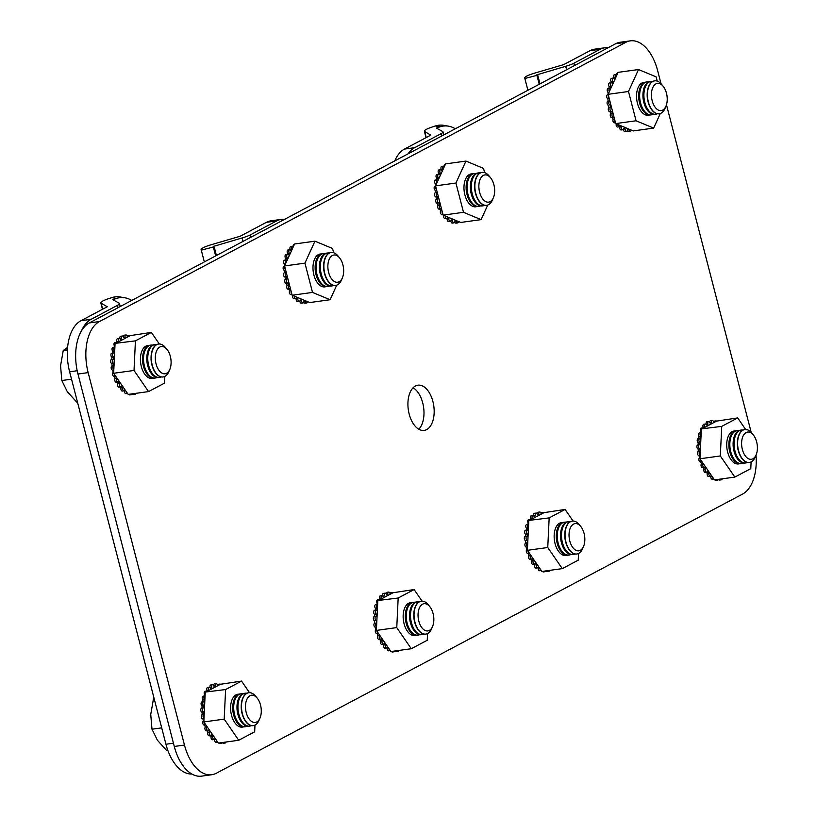 <?xml version="1.0" encoding="UTF-8"?>
<svg xmlns="http://www.w3.org/2000/svg" width="817" height="817" viewBox="0 0 817 817"><rect width="100%" height="100%" fill="white"/><g stroke="black" fill="none" stroke-linecap="round" stroke-linejoin="round"><path stroke-width="1.23" d="M426.678 429.589A22.825 12.878 82.1 0 0 433.418 403.751A22.825 12.878 82.1 0 0 417.926 385.185A22.825 12.878 82.1 0 0 415.414 386.002A22.825 12.878 82.1 0 0 408.674 411.85A22.825 12.878 82.1 0 0 424.166 430.416A22.825 12.878 82.1 0 0 426.678 429.589M418.815 429.231A22.825 12.878 82.1 0 0 423.615 407.438A22.825 12.878 82.1 0 0 413.085 387.769M661.014 83.681L657.614 70.528A41.504 23.417 82.1 0 0 630.367 40.85A41.504 23.417 82.1 0 0 625.802 42.341L99.47 321.541A41.504 23.417 82.1 0 0 88.154 372.613L77.962 374.023L174.287 746.472L184.468 745.063A41.504 23.417 82.1 0 0 211.726 774.741A41.504 23.417 82.1 0 0 216.291 773.25L742.612 494.05A41.504 23.417 82.1 0 0 756.001 455.161M88.154 372.613L184.468 745.063M751.191 432.367L666.468 104.76M625.802 42.341L615.609 43.75L89.288 322.95L99.47 321.541M211.726 774.741L201.533 776.15A41.504 23.417 -97.9 0 1 174.287 746.472M77.962 374.023A41.504 23.417 -97.9 0 1 89.288 322.95M615.609 43.75A41.504 23.417 -97.9 0 1 620.185 42.259L630.367 40.85M131.711 300.452A20.752 19.22 100 0 0 125.083 297.837A20.752 19.22 100 0 0 116.351 298.46L111.715 297.643A20.752 19.22 -80 0 1 120.446 297.02L125.083 297.837M77.196 370.734L69.619 371.786A41.504 23.417 -97.9 0 1 80.944 320.724L91.126 319.314L117.434 305.354A13.491 2.247 -14.5 0 0 119.466 303.505A13.491 2.247 -14.5 0 0 119.159 303.168L112.858 299.727L116.351 298.46M80.944 320.724L107.252 306.763L101.104 303.168A13.491 2.247 165.5 0 1 100.808 302.841A13.491 2.247 165.5 0 1 108.845 298.583L111.715 297.643M191.852 774.036A41.504 23.417 -97.9 0 1 165.943 744.246L173.439 743.204M69.619 371.786L165.943 744.246M91.126 319.314A41.504 23.417 82.1 0 0 81.434 330.977M284.551 219.375A41.504 23.417 82.1 0 0 281.201 219.416A41.504 23.417 82.1 0 0 276.636 220.907L250.329 234.857A13.491 2.247 165.5 0 1 242.138 237.941L213.206 246.499L215.668 255.905M276.636 220.907L266.444 222.316L240.137 236.266L211.368 244.681A13.491 2.247 -14.5 0 0 201.145 249.614L204.332 261.92L201.288 250.135L213.339 247.01M204.332 261.92L201.288 250.135M266.444 222.316A41.504 23.417 -97.9 0 1 271.019 220.815L281.201 219.416M455.273 128.81A20.752 19.22 100 0 0 448.635 126.196A20.752 19.22 100 0 0 439.914 126.829L435.277 126.012A20.752 19.22 -80 0 1 444.009 125.379L448.635 126.196M394.734 160.929A41.504 23.417 -97.9 0 1 404.497 149.082L414.689 147.673L440.996 133.712A13.491 2.247 -14.5 0 0 443.018 131.864A13.491 2.247 -14.5 0 0 442.722 131.537L436.421 128.085L439.914 126.829M404.497 149.082L430.814 135.122L424.666 131.537A13.491 2.247 165.5 0 1 424.37 131.2A13.491 2.247 165.5 0 1 432.407 126.941L435.277 126.012M414.689 147.673A41.504 23.417 82.1 0 0 407.989 153.892M608.103 47.733A41.504 23.417 82.1 0 0 604.764 47.774A41.504 23.417 82.1 0 0 600.199 49.265L573.881 63.226A13.491 2.247 165.5 0 1 565.701 66.3L536.769 74.858L539.23 84.274M527.925 90.268L524.851 78.493L536.902 75.368M600.199 49.265L590.007 50.674L563.699 64.625L534.921 73.04A13.491 2.247 -14.5 0 0 524.708 77.972L524.851 78.493M524.708 77.972L527.894 90.289L524.708 77.972M590.007 50.674A41.504 23.417 -97.9 0 1 594.582 49.183L604.764 47.774M210.04 687.414A2.073 1.174 -97.9 0 1 210.643 685.003A2.073 1.174 -97.9 0 1 210.868 684.932A2.073 1.174 -97.9 0 1 211.113 684.942M249.512 692.683L241.546 681.092L225.604 689.548L205.945 691.989A2.073 1.174 -97.9 0 1 206.538 691.08A2.073 1.174 -97.9 0 1 206.762 691.008A2.073 1.174 -97.9 0 1 207.406 691.213L208.59 690.59A28.013 15.809 -97.9 0 1 208.774 690.334A2.073 1.174 -97.9 0 1 209.162 687.271A2.073 1.174 -97.9 0 1 209.397 687.199A2.073 1.174 -97.9 0 1 210.643 688.302A28.013 15.809 -97.9 0 1 211.797 687.393A2.073 1.174 -97.9 0 1 212.338 684.769A2.073 1.174 -97.9 0 1 212.563 684.697A2.073 1.174 -97.9 0 1 213.952 686.249A28.013 15.809 -97.9 0 1 215.239 685.871A2.073 1.174 -97.9 0 1 215.882 683.706A2.073 1.174 -97.9 0 1 216.107 683.635A2.073 1.174 -97.9 0 1 217.567 685.667A28.013 15.809 -97.9 0 1 217.833 685.688L220.478 684.278A2.073 1.174 -97.9 0 0 219.834 684.074A2.073 1.174 -97.9 0 0 219.61 684.146A2.073 1.174 -97.9 0 0 219.017 685.054M204.148 696.013A28.013 15.809 -97.9 0 1 204.659 694.756A2.073 1.174 -97.9 0 1 204.842 691.315A2.073 1.174 -97.9 0 1 205.067 691.243L206.762 691.008A28.013 15.809 -97.9 0 1 207.079 690.569A2.073 1.174 -97.9 0 1 207.467 687.505A2.073 1.174 -97.9 0 1 207.702 687.434A2.073 1.174 -97.9 0 1 207.937 687.444M202.575 701.813A28.013 15.809 -97.9 0 1 202.953 699.965A2.073 1.174 -97.9 0 1 202.218 697.922A2.073 1.174 -97.9 0 1 202.902 696.227A2.073 1.174 -97.9 0 1 203.127 696.145A2.073 1.174 -97.9 0 1 203.372 696.155M225.604 689.548L224.195 719.134L203.821 721.952L203.995 718.388A2.073 1.174 -97.9 0 1 203.045 716.376A2.073 1.174 -97.9 0 1 203.719 714.477A2.073 1.174 -97.9 0 1 203.944 714.405A28.013 15.809 -97.9 0 1 203.75 712.046A2.073 1.174 -97.9 0 1 202.504 710.187A2.073 1.174 -97.9 0 1 203.147 708.012A2.073 1.174 -97.9 0 1 203.372 707.941A2.073 1.174 -97.9 0 1 203.658 707.961A28.013 15.809 -97.9 0 1 203.77 705.674A2.073 1.174 -97.9 0 1 202.779 703.682A2.073 1.174 -97.9 0 1 203.443 701.742A2.073 1.174 -97.9 0 1 203.678 701.66A2.073 1.174 -97.9 0 1 204.24 701.813A28.013 15.809 -97.9 0 1 204.659 699.73A2.073 1.174 -97.9 0 1 203.913 697.687A2.073 1.174 -97.9 0 1 204.597 695.992A2.073 1.174 -97.9 0 1 204.822 695.91A2.073 1.174 -97.9 0 1 205.067 695.921L205.241 692.367M201.962 708.135A28.013 15.809 -97.9 0 1 202.075 705.908A2.073 1.174 -97.9 0 1 201.074 703.917A2.073 1.174 -97.9 0 1 201.748 701.977A2.073 1.174 -97.9 0 1 201.973 701.895A2.073 1.174 -97.9 0 1 202.218 701.905M204.546 724.914A2.073 1.174 -97.9 0 1 204.219 725.047A2.073 1.174 -97.9 0 1 202.81 723.382A2.073 1.174 -97.9 0 1 203.402 721.023A28.013 15.809 -97.9 0 1 202.892 718.735A2.073 1.174 -97.9 0 1 202.81 718.746A2.073 1.174 -97.9 0 1 201.401 717.06A2.073 1.174 -97.9 0 1 202.013 714.712A2.073 1.174 -97.9 0 1 202.248 714.63A28.013 15.809 -97.9 0 1 202.054 712.281A2.073 1.174 -97.9 0 1 200.808 710.422A2.073 1.174 -97.9 0 1 201.452 708.247A2.073 1.174 -97.9 0 1 201.676 708.176A2.073 1.174 -97.9 0 1 201.911 708.186M202.248 714.63A2.073 1.174 -97.9 0 1 202.259 714.63L203.933 714.405A2.073 1.174 -97.9 0 1 203.954 714.395L202.248 714.63M217.424 684.963A2.073 1.174 -97.9 0 1 217.914 684.38A2.073 1.174 -97.9 0 1 218.139 684.309A2.073 1.174 -97.9 0 1 218.374 684.319M213.523 685.249A2.073 1.174 -97.9 0 1 214.187 683.941A2.073 1.174 -97.9 0 1 214.411 683.87A2.073 1.174 -97.9 0 1 214.657 683.88M238.952 694.195A16.606 9.365 82.1 0 0 237.87 694.236A16.606 9.365 82.1 0 0 236.042 694.828A16.606 9.365 82.1 0 0 231.14 713.629A16.606 9.365 82.1 0 0 242.404 727.13A16.606 9.365 82.1 0 0 243.466 726.864M241.546 681.092L220.478 684.278M215.872 739.467L214.677 739.63A2.073 1.174 -97.9 0 0 216.127 742.377L217.72 742.153L218.353 743.082L238.727 740.263L254.669 731.807L254.986 725.098M204.219 725.047L205.802 724.832L217.71 742.142A2.073 1.174 -97.9 0 1 216.382 740.212M203.821 721.952L205.802 724.822A2.073 1.174 -97.9 0 1 204.464 722.882M224.195 719.134L238.727 740.263M203.995 718.388L205.067 695.921M208.59 690.59L217.833 685.688M205.945 691.989L207.406 691.213M215.3 738.639A28.013 15.809 -97.9 0 1 215.055 738.445A2.073 1.174 -97.9 0 1 214.207 739.518A2.073 1.174 -97.9 0 1 213.012 738.527A2.073 1.174 -97.9 0 1 212.828 736.352A28.013 15.809 -97.9 0 1 211.623 734.932A2.073 1.174 -97.9 0 1 210.898 735.617A2.073 1.174 -97.9 0 1 209.622 734.401A2.073 1.174 -97.9 0 1 209.663 732.073A28.013 15.809 -97.9 0 1 208.631 730.255A2.073 1.174 -97.9 0 1 208.09 730.623A2.073 1.174 -97.9 0 1 206.732 729.183A2.073 1.174 -97.9 0 1 207.038 726.793A28.013 15.809 -97.9 0 1 206.875 726.384M222.336 742.53A2.073 1.174 -97.9 0 1 221.57 743.327A2.073 1.174 -97.9 0 1 220.621 742.765M226.054 742.02A2.073 1.174 -97.9 0 1 225.226 743.01A2.073 1.174 -97.9 0 1 224.164 742.275M213.891 686.055L215.239 685.871M225.226 743.01L223.531 743.245A2.073 1.174 -97.9 0 1 222.469 742.51M221.57 743.327L219.875 743.562A2.073 1.174 -97.9 0 1 218.925 743M214.207 739.518L212.512 739.753A2.073 1.174 -97.9 0 1 211.317 738.762A2.073 1.174 -97.9 0 1 211.133 736.587L212.828 736.352M211.133 736.587A28.013 15.809 -97.9 0 1 210.347 735.688M210.898 735.617L209.203 735.851A2.073 1.174 -97.9 0 1 207.927 734.636A2.073 1.174 -97.9 0 1 207.957 732.308L209.663 732.073M207.957 732.308A28.013 15.809 -97.9 0 1 207.079 730.755M208.09 730.623L206.384 730.858A2.073 1.174 -97.9 0 1 205.036 729.418A2.073 1.174 -97.9 0 1 205.343 727.028L207.038 726.793M205.343 727.028A28.013 15.809 -97.9 0 1 204.577 724.996M202.054 712.281L203.75 712.046M202.075 705.908L203.77 705.674M202.953 699.965L204.659 699.73M207.079 690.569L208.774 690.334M210.235 687.608L211.797 687.393M382.601 595.869A2.073 1.174 -97.9 0 1 383.204 593.459A2.073 1.174 -97.9 0 1 383.439 593.387A2.073 1.174 -97.9 0 1 383.673 593.397M422.083 601.138L414.117 589.557L398.175 598.013L378.506 600.444A2.073 1.174 -97.9 0 1 379.108 599.535A2.073 1.174 -97.9 0 1 379.333 599.464A2.073 1.174 -97.9 0 1 379.966 599.678L381.151 599.045A28.013 15.809 -97.9 0 1 381.345 598.79A2.073 1.174 -97.9 0 1 381.733 595.726A2.073 1.174 -97.9 0 1 381.958 595.654A2.073 1.174 -97.9 0 1 383.204 596.767A28.013 15.809 -97.9 0 1 384.358 595.859A2.073 1.174 -97.9 0 1 384.899 593.224A2.073 1.174 -97.9 0 1 385.134 593.152A2.073 1.174 -97.9 0 1 386.512 594.715A28.013 15.809 -97.9 0 1 387.799 594.327A2.073 1.174 -97.9 0 1 388.443 592.162A2.073 1.174 -97.9 0 1 388.678 592.09A2.073 1.174 -97.9 0 1 390.138 594.122A28.013 15.809 -97.9 0 1 390.393 594.143L393.038 592.744A2.073 1.174 -97.9 0 0 392.405 592.529A2.073 1.174 -97.9 0 0 392.17 592.601A2.073 1.174 -97.9 0 0 391.578 593.52M376.708 604.468A28.013 15.809 -97.9 0 1 377.219 603.212A2.073 1.174 -97.9 0 1 377.403 599.77A2.073 1.174 -97.9 0 1 377.638 599.698L379.333 599.464A28.013 15.809 -97.9 0 1 379.65 599.024A2.073 1.174 -97.9 0 1 380.038 595.961A2.073 1.174 -97.9 0 1 380.262 595.889A2.073 1.174 -97.9 0 1 380.508 595.899M375.146 610.268A28.013 15.809 -97.9 0 1 375.524 608.42A2.073 1.174 -97.9 0 1 374.789 606.388A2.073 1.174 -97.9 0 1 375.463 604.682A2.073 1.174 -97.9 0 1 375.697 604.611A2.073 1.174 -97.9 0 1 375.932 604.621M398.175 598.013L396.766 627.599L376.392 630.407L376.566 626.843A2.073 1.174 -97.9 0 1 375.606 624.842A2.073 1.174 -97.9 0 1 376.28 622.932A2.073 1.174 -97.9 0 1 376.504 622.86A2.073 1.174 -97.9 0 1 376.525 622.86A28.013 15.809 -97.9 0 1 376.31 620.501A2.073 1.174 -97.9 0 1 375.064 618.653A2.073 1.174 -97.9 0 1 375.708 616.467A2.073 1.174 -97.9 0 1 375.943 616.396A2.073 1.174 -97.9 0 1 376.228 616.416A28.013 15.809 -97.9 0 1 376.331 614.139A2.073 1.174 -97.9 0 1 375.34 612.137A2.073 1.174 -97.9 0 1 376.014 610.197A2.073 1.174 -97.9 0 1 376.239 610.125A2.073 1.174 -97.9 0 1 376.8 610.279A28.013 15.809 -97.9 0 1 377.219 608.185A2.073 1.174 -97.9 0 1 376.484 606.153A2.073 1.174 -97.9 0 1 377.158 604.447A2.073 1.174 -97.9 0 1 377.393 604.376A2.073 1.174 -97.9 0 1 377.638 604.386L377.801 600.822M374.533 616.59A28.013 15.809 -97.9 0 1 374.635 614.374A2.073 1.174 -97.9 0 1 373.645 612.372A2.073 1.174 -97.9 0 1 374.309 610.432A2.073 1.174 -97.9 0 1 374.543 610.36A2.073 1.174 -97.9 0 1 374.778 610.37M377.117 633.369A2.073 1.174 -97.9 0 1 376.79 633.512A2.073 1.174 -97.9 0 1 375.381 631.837A2.073 1.174 -97.9 0 1 375.973 629.488A28.013 15.809 -97.9 0 1 375.452 627.19A2.073 1.174 -97.9 0 1 375.381 627.201A2.073 1.174 -97.9 0 1 373.972 625.516A2.073 1.174 -97.9 0 1 374.584 623.167A2.073 1.174 -97.9 0 1 374.809 623.095A28.013 15.809 -97.9 0 1 374.615 620.736A2.073 1.174 -97.9 0 1 373.369 618.888A2.073 1.174 -97.9 0 1 374.012 616.702A2.073 1.174 -97.9 0 1 374.237 616.631A2.073 1.174 -97.9 0 1 374.482 616.641M389.995 593.418A2.073 1.174 -97.9 0 1 390.475 592.836A2.073 1.174 -97.9 0 1 390.7 592.764A2.073 1.174 -97.9 0 1 390.945 592.774M386.084 593.714A2.073 1.174 -97.9 0 1 386.747 592.396A2.073 1.174 -97.9 0 1 386.982 592.325A2.073 1.174 -97.9 0 1 387.217 592.335M411.523 602.65A16.606 9.365 82.1 0 0 410.43 602.691A16.606 9.365 82.1 0 0 408.602 603.293A16.606 9.365 82.1 0 0 403.7 622.084A16.606 9.365 82.1 0 0 414.975 635.585A16.606 9.365 82.1 0 0 416.037 635.33M414.117 589.557L393.038 592.744M376.79 633.512L378.373 633.287L390.924 651.537L411.288 648.729L427.23 640.273L427.557 633.563M376.392 630.407L378.363 633.277A2.073 1.174 -97.9 0 1 377.035 631.347M396.766 627.599L411.288 648.729M376.566 626.843L377.638 604.386M381.151 599.045L390.393 594.143M378.506 600.444L379.966 599.678M390.281 650.608A2.073 1.174 -97.9 0 1 388.943 648.667M387.871 647.105A28.013 15.809 -97.9 0 1 387.615 646.901A2.073 1.174 -97.9 0 1 386.768 647.983A2.073 1.174 -97.9 0 1 385.573 646.982A2.073 1.174 -97.9 0 1 385.389 644.807A28.013 15.809 -97.9 0 1 384.194 643.388A2.073 1.174 -97.9 0 1 383.469 644.072A2.073 1.174 -97.9 0 1 382.182 642.856A2.073 1.174 -97.9 0 1 382.223 640.528A28.013 15.809 -97.9 0 1 381.202 638.71A2.073 1.174 -97.9 0 1 380.651 639.078A2.073 1.174 -97.9 0 1 379.302 637.648A2.073 1.174 -97.9 0 1 379.599 635.248A28.013 15.809 -97.9 0 1 379.445 634.85M394.907 650.986A2.073 1.174 -97.9 0 1 394.141 651.782A2.073 1.174 -97.9 0 1 393.181 651.231M398.625 650.475A2.073 1.174 -97.9 0 1 397.797 651.466A2.073 1.174 -97.9 0 1 396.735 650.74M386.461 594.51L387.799 594.327M397.797 651.466L396.102 651.7A2.073 1.174 -97.9 0 1 395.03 650.975M394.141 651.782L392.436 652.017A2.073 1.174 -97.9 0 1 391.486 651.466M390.281 650.618L388.698 650.832A2.073 1.174 -97.9 0 1 387.238 648.095L388.432 647.922M386.768 647.983L385.073 648.218A2.073 1.174 -97.9 0 1 383.878 647.217A2.073 1.174 -97.9 0 1 383.694 645.042L385.389 644.807M383.694 645.042A28.013 15.809 -97.9 0 1 382.918 644.143M383.469 644.072L381.764 644.307A2.073 1.174 -97.9 0 1 380.487 643.091A2.073 1.174 -97.9 0 1 380.528 640.763L382.223 640.528M380.528 640.763A28.013 15.809 -97.9 0 1 379.65 639.221M380.651 639.078L378.955 639.313A2.073 1.174 -97.9 0 1 377.607 637.883A2.073 1.174 -97.9 0 1 377.903 635.483L379.599 635.248M377.903 635.483A28.013 15.809 -97.9 0 1 377.148 633.461M374.615 620.736L376.31 620.501M374.635 614.374L376.331 614.139M375.524 608.42L377.219 608.185M379.65 599.024L381.345 598.79M382.805 596.073L384.358 595.859M533.603 515.772A2.073 1.174 -97.9 0 1 534.206 513.362A2.073 1.174 -97.9 0 1 534.43 513.29A2.073 1.174 -97.9 0 1 534.665 513.301M573.074 521.042L565.109 509.451L549.167 517.907L529.508 520.347A2.073 1.174 -97.9 0 1 530.1 519.438A2.073 1.174 -97.9 0 1 530.325 519.367A2.073 1.174 -97.9 0 1 530.968 519.571L532.143 518.948A28.013 15.809 -97.9 0 1 532.337 518.693A2.073 1.174 -97.9 0 1 532.725 515.629A2.073 1.174 -97.9 0 1 532.96 515.558A2.073 1.174 -97.9 0 1 534.195 516.671A28.013 15.809 -97.9 0 1 535.349 515.762A2.073 1.174 -97.9 0 1 535.901 513.127A2.073 1.174 -97.9 0 1 536.126 513.056A2.073 1.174 -97.9 0 1 537.504 514.618A28.013 15.809 -97.9 0 1 538.801 514.23A2.073 1.174 -97.9 0 1 539.445 512.065A2.073 1.174 -97.9 0 1 539.669 511.993A2.073 1.174 -97.9 0 1 541.13 514.026A28.013 15.809 -97.9 0 1 541.395 514.046L544.03 512.647A2.073 1.174 -97.9 0 0 543.397 512.433A2.073 1.174 -97.9 0 0 543.172 512.504A2.073 1.174 -97.9 0 0 542.57 513.413M527.7 524.371A28.013 15.809 -97.9 0 1 528.221 523.115A2.073 1.174 -97.9 0 1 528.405 519.673A2.073 1.174 -97.9 0 1 528.63 519.602L530.325 519.367A28.013 15.809 -97.9 0 1 530.642 518.928A2.073 1.174 -97.9 0 1 531.03 515.864A2.073 1.174 -97.9 0 1 531.254 515.793A2.073 1.174 -97.9 0 1 531.499 515.803M526.138 530.172A28.013 15.809 -97.9 0 1 526.516 528.323A2.073 1.174 -97.9 0 1 525.78 526.291A2.073 1.174 -97.9 0 1 526.465 524.585A2.073 1.174 -97.9 0 1 526.689 524.514A2.073 1.174 -97.9 0 1 526.924 524.524M549.167 517.907L547.758 547.502L527.384 550.311L527.557 546.747A2.073 1.174 -97.9 0 1 526.608 544.735A2.073 1.174 -97.9 0 1 527.271 542.835A2.073 1.174 -97.9 0 1 527.506 542.764A28.013 15.809 -97.9 0 1 527.312 540.405A2.073 1.174 -97.9 0 1 526.066 538.556A2.073 1.174 -97.9 0 1 526.71 536.371A2.073 1.174 -97.9 0 1 526.934 536.299A2.073 1.174 -97.9 0 1 527.22 536.32A28.013 15.809 -97.9 0 1 527.333 534.032A2.073 1.174 -97.9 0 1 526.332 532.041A2.073 1.174 -97.9 0 1 527.006 530.1A2.073 1.174 -97.9 0 1 527.231 530.019A2.073 1.174 -97.9 0 1 527.792 530.182A28.013 15.809 -97.9 0 1 528.211 528.088A2.073 1.174 -97.9 0 1 527.476 526.056A2.073 1.174 -97.9 0 1 528.16 524.351A2.073 1.174 -97.9 0 1 528.385 524.279A2.073 1.174 -97.9 0 1 528.63 524.289L528.803 520.725M525.525 536.493A28.013 15.809 -97.9 0 1 525.637 534.267A2.073 1.174 -97.9 0 1 524.637 532.276A2.073 1.174 -97.9 0 1 525.311 530.335A2.073 1.174 -97.9 0 1 525.535 530.253A2.073 1.174 -97.9 0 1 525.78 530.264M528.109 553.272A2.073 1.174 -97.9 0 1 527.782 553.415A2.073 1.174 -97.9 0 1 526.373 551.741A2.073 1.174 -97.9 0 1 526.965 549.381A28.013 15.809 -97.9 0 1 526.454 547.094A2.073 1.174 -97.9 0 1 526.373 547.104A2.073 1.174 -97.9 0 1 524.963 545.419A2.073 1.174 -97.9 0 1 525.576 543.07A2.073 1.174 -97.9 0 1 525.811 542.999A2.073 1.174 -97.9 0 1 525.821 542.999A28.013 15.809 -97.9 0 1 525.607 540.64A2.073 1.174 -97.9 0 1 524.371 538.791A2.073 1.174 -97.9 0 1 525.004 536.606A2.073 1.174 -97.9 0 1 525.239 536.534A2.073 1.174 -97.9 0 1 525.474 536.544M527.506 542.764A2.073 1.174 -97.9 0 1 527.516 542.764L525.811 542.999M525.821 542.999L527.496 542.764M540.987 513.321A2.073 1.174 -97.9 0 1 541.467 512.739A2.073 1.174 -97.9 0 1 541.702 512.668A2.073 1.174 -97.9 0 1 541.937 512.678M537.086 513.607A2.073 1.174 -97.9 0 1 537.749 512.3A2.073 1.174 -97.9 0 1 537.974 512.228A2.073 1.174 -97.9 0 1 538.209 512.239M562.515 522.553A16.606 9.365 82.1 0 0 561.422 522.594A16.606 9.365 82.1 0 0 559.594 523.197A16.606 9.365 82.1 0 0 554.702 541.988A16.606 9.365 82.1 0 0 565.967 555.489A16.606 9.365 82.1 0 0 567.029 555.233M565.109 509.451L544.03 512.647M539.434 567.825L538.229 567.989A2.073 1.174 -97.9 0 0 539.69 570.736L541.283 570.511L541.916 571.44L562.29 568.632L578.222 560.176L578.548 553.456M527.384 550.311L541.273 570.511A2.073 1.174 -97.9 0 1 539.945 568.571M547.758 547.502L562.29 568.632M527.557 546.747L528.63 524.289M532.143 518.948L541.395 514.046M529.508 520.347L530.968 519.571M538.863 567.008A28.013 15.809 -97.9 0 1 538.607 566.804A2.073 1.174 -97.9 0 1 537.77 567.886A2.073 1.174 -97.9 0 1 536.575 566.886A2.073 1.174 -97.9 0 1 536.391 564.71A28.013 15.809 -97.9 0 1 535.186 563.291A2.073 1.174 -97.9 0 1 534.461 563.975A2.073 1.174 -97.9 0 1 533.184 562.76A2.073 1.174 -97.9 0 1 533.225 560.431A28.013 15.809 -97.9 0 1 532.194 558.614A2.073 1.174 -97.9 0 1 531.642 558.981A2.073 1.174 -97.9 0 1 530.294 557.541A2.073 1.174 -97.9 0 1 530.601 555.152A28.013 15.809 -97.9 0 1 530.437 554.753M529.365 553.18A2.073 1.174 -97.9 0 1 528.027 551.25M545.899 570.889A2.073 1.174 -97.9 0 1 545.133 571.686A2.073 1.174 -97.9 0 1 544.183 571.124M549.616 570.378A2.073 1.174 -97.9 0 1 548.789 571.369A2.073 1.174 -97.9 0 1 547.727 570.644M537.453 514.414L538.801 514.23M548.789 571.369L547.094 571.604A2.073 1.174 -97.9 0 1 546.032 570.869M545.133 571.686L543.438 571.92A2.073 1.174 -97.9 0 1 542.478 571.359M537.77 567.886L536.075 568.121A2.073 1.174 -97.9 0 1 534.869 567.121A2.073 1.174 -97.9 0 1 534.686 564.945L536.391 564.71M534.686 564.945A28.013 15.809 -97.9 0 1 533.909 564.047M534.461 563.975L532.766 564.21A2.073 1.174 -97.9 0 1 531.479 562.995A2.073 1.174 -97.9 0 1 531.52 560.666L533.225 560.431M531.52 560.666A28.013 15.809 -97.9 0 1 530.642 559.124M531.642 558.981L529.947 559.216A2.073 1.174 -97.9 0 1 528.599 557.776A2.073 1.174 -97.9 0 1 528.895 555.386L530.601 555.152M528.895 555.386A28.013 15.809 -97.9 0 1 528.139 553.364M525.607 540.64L527.312 540.405M525.637 534.267L527.333 534.032M526.516 528.323L528.211 528.088M530.642 518.928L532.337 518.693M533.797 515.976L535.349 515.762M706.164 424.227A2.073 1.174 -97.9 0 1 706.766 421.817A2.073 1.174 -97.9 0 1 706.991 421.746A2.073 1.174 -97.9 0 1 707.236 421.756M745.645 429.497L737.68 417.916L721.738 426.372L702.069 428.813A2.073 1.174 -97.9 0 1 702.661 427.894A2.073 1.174 -97.9 0 1 702.896 427.822A2.073 1.174 -97.9 0 1 703.529 428.037L704.714 427.403A28.013 15.809 -97.9 0 1 704.908 427.148A2.073 1.174 -97.9 0 1 705.296 424.084A2.073 1.174 -97.9 0 1 705.52 424.013A2.073 1.174 -97.9 0 1 706.766 425.126A28.013 15.809 -97.9 0 1 707.92 424.217A2.073 1.174 -97.9 0 1 708.462 421.582A2.073 1.174 -97.9 0 1 708.696 421.511A2.073 1.174 -97.9 0 1 710.075 423.073A28.013 15.809 -97.9 0 1 711.362 422.685A2.073 1.174 -97.9 0 1 712.005 420.53A2.073 1.174 -97.9 0 1 712.24 420.449A2.073 1.174 -97.9 0 1 713.701 422.491A28.013 15.809 -97.9 0 1 713.956 422.501L716.601 421.102A2.073 1.174 -97.9 0 0 715.968 420.888A2.073 1.174 -97.9 0 0 715.733 420.969A2.073 1.174 -97.9 0 0 715.141 421.878M700.271 432.826A28.013 15.809 -97.9 0 1 700.782 431.57A2.073 1.174 -97.9 0 1 700.966 428.128A2.073 1.174 -97.9 0 1 701.2 428.057L702.896 427.822A28.013 15.809 -97.9 0 1 703.202 427.383A2.073 1.174 -97.9 0 1 703.59 424.319A2.073 1.174 -97.9 0 1 703.825 424.248A2.073 1.174 -97.9 0 1 704.06 424.258M698.709 438.637A28.013 15.809 -97.9 0 1 699.086 436.778A2.073 1.174 -97.9 0 1 698.341 434.746A2.073 1.174 -97.9 0 1 699.025 433.041A2.073 1.174 -97.9 0 1 699.25 432.969A2.073 1.174 -97.9 0 1 699.495 432.979M721.738 426.372L720.318 455.957L699.955 458.766L700.118 455.212A2.073 1.174 -97.9 0 1 699.168 453.2A2.073 1.174 -97.9 0 1 699.842 451.29A2.073 1.174 -97.9 0 1 700.067 451.219A28.013 15.809 -97.9 0 1 699.873 448.87A2.073 1.174 -97.9 0 1 698.627 447.011A2.073 1.174 -97.9 0 1 699.27 444.836A2.073 1.174 -97.9 0 1 699.505 444.754A2.073 1.174 -97.9 0 1 699.791 444.775A28.013 15.809 -97.9 0 1 699.893 442.497A2.073 1.174 -97.9 0 1 698.903 440.496A2.073 1.174 -97.9 0 1 699.566 438.555A2.073 1.174 -97.9 0 1 699.801 438.484A2.073 1.174 -97.9 0 1 700.363 438.637A28.013 15.809 -97.9 0 1 700.782 436.544A2.073 1.174 -97.9 0 1 700.046 434.511A2.073 1.174 -97.9 0 1 700.72 432.806A2.073 1.174 -97.9 0 1 700.955 432.734A2.073 1.174 -97.9 0 1 701.19 432.744L701.364 429.18M698.096 444.948A28.013 15.809 -97.9 0 1 698.198 442.732A2.073 1.174 -97.9 0 1 697.207 440.731A2.073 1.174 -97.9 0 1 697.871 438.79A2.073 1.174 -97.9 0 1 698.106 438.719A2.073 1.174 -97.9 0 1 698.341 438.729M700.118 455.396L699.015 455.549A2.073 1.174 -97.9 0 1 698.943 455.569A2.073 1.174 -97.9 0 1 697.534 453.874A2.073 1.174 -97.9 0 1 698.147 451.525A2.073 1.174 -97.9 0 1 698.372 451.454A28.013 15.809 -97.9 0 1 698.178 449.105A2.073 1.174 -97.9 0 1 696.932 447.246A2.073 1.174 -97.9 0 1 697.575 445.061A2.073 1.174 -97.9 0 1 697.8 444.989A2.073 1.174 -97.9 0 1 698.045 444.999M698.372 451.454A2.073 1.174 -97.9 0 1 698.382 451.454L700.057 451.219A2.073 1.174 -97.9 0 1 700.077 451.219L698.372 451.454M713.558 421.776A2.073 1.174 -97.9 0 1 714.038 421.204A2.073 1.174 -97.9 0 1 714.262 421.123A2.073 1.174 -97.9 0 1 714.507 421.133M709.646 422.072A2.073 1.174 -97.9 0 1 710.31 420.765A2.073 1.174 -97.9 0 1 710.535 420.684A2.073 1.174 -97.9 0 1 710.78 420.694M735.086 431.019A16.606 9.365 82.1 0 0 733.993 431.049A16.606 9.365 82.1 0 0 732.165 431.652A16.606 9.365 82.1 0 0 727.263 450.443A16.606 9.365 82.1 0 0 738.537 463.944A16.606 9.365 82.1 0 0 739.599 463.688M737.68 417.916L716.601 421.102M711.995 476.291L710.8 476.454A2.073 1.174 -97.9 0 0 712.261 479.191L713.844 478.976L714.477 479.896L734.851 477.087L750.792 468.631L751.109 461.922M699.955 458.766L713.833 478.966A2.073 1.174 -97.9 0 1 712.506 477.026M720.318 455.957L734.851 477.087M700.118 455.212L701.19 432.744M704.714 427.403L713.956 422.501M702.069 428.813L703.529 428.037M711.433 475.463A28.013 15.809 -97.9 0 1 711.178 475.269A2.073 1.174 -97.9 0 1 710.33 476.342A2.073 1.174 -97.9 0 1 709.136 475.341A2.073 1.174 -97.9 0 1 708.952 473.166A28.013 15.809 -97.9 0 1 707.747 471.746A2.073 1.174 -97.9 0 1 707.022 472.43A2.073 1.174 -97.9 0 1 705.745 471.215A2.073 1.174 -97.9 0 1 705.786 468.887A28.013 15.809 -97.9 0 1 704.765 467.069A2.073 1.174 -97.9 0 1 704.213 467.436A2.073 1.174 -97.9 0 1 702.865 466.007A2.073 1.174 -97.9 0 1 703.161 463.607A28.013 15.809 -97.9 0 1 703.008 463.208M701.926 461.646A2.073 1.174 -97.9 0 1 700.598 459.705M718.46 479.354A2.073 1.174 -97.9 0 1 717.694 480.141A2.073 1.174 -97.9 0 1 716.744 479.589M722.187 478.833A2.073 1.174 -97.9 0 1 721.36 479.834A2.073 1.174 -97.9 0 1 720.298 479.099M710.024 422.869L711.362 422.685M721.36 479.834L719.665 480.069A2.073 1.174 -97.9 0 1 718.592 479.334M717.694 480.141L715.998 480.376A2.073 1.174 -97.9 0 1 715.049 479.824M710.33 476.342L708.635 476.577A2.073 1.174 -97.9 0 1 707.44 475.576A2.073 1.174 -97.9 0 1 707.256 473.4L708.952 473.166M707.256 473.4A28.013 15.809 -97.9 0 1 706.48 472.512M707.022 472.43L705.326 472.665A2.073 1.174 -97.9 0 1 704.05 471.45A2.073 1.174 -97.9 0 1 704.091 469.121L705.786 468.887M704.091 469.121A28.013 15.809 -97.9 0 1 703.212 467.579M704.213 467.436L702.518 467.671A2.073 1.174 -97.9 0 1 701.17 466.241A2.073 1.174 -97.9 0 1 701.466 463.842L703.161 463.607M701.466 463.842A28.013 15.809 -97.9 0 1 700.71 461.819M700.68 461.728A2.073 1.174 -97.9 0 1 700.343 461.871A2.073 1.174 -97.9 0 1 698.943 460.206A2.073 1.174 -97.9 0 1 699.526 457.847L699.995 457.775M699.526 457.847A28.013 15.809 -97.9 0 1 699.015 455.559M698.178 449.105L699.873 448.87M698.198 442.732L699.893 442.497M699.086 436.778L700.782 436.544M703.202 427.383L704.908 427.148M706.368 424.432L707.92 424.217M119.864 338.728A2.073 1.174 -97.9 0 1 120.467 336.318A2.073 1.174 -97.9 0 1 120.691 336.247A2.073 1.174 -97.9 0 1 120.936 336.257M159.335 343.998L151.37 332.407L135.428 340.863L115.769 343.303A2.073 1.174 -97.9 0 1 116.361 342.394A2.073 1.174 -97.9 0 1 116.596 342.323A2.073 1.174 -97.9 0 1 117.229 342.527L118.414 341.904A28.013 15.809 -97.9 0 1 118.598 341.649A2.073 1.174 -97.9 0 1 118.986 338.585A2.073 1.174 -97.9 0 1 119.221 338.514A2.073 1.174 -97.9 0 1 120.467 339.627A28.013 15.809 -97.9 0 1 121.621 338.718A2.073 1.174 -97.9 0 1 122.162 336.083A2.073 1.174 -97.9 0 1 122.387 336.012A2.073 1.174 -97.9 0 1 123.776 337.574A28.013 15.809 -97.9 0 1 125.062 337.186A2.073 1.174 -97.9 0 1 125.706 335.021A2.073 1.174 -97.9 0 1 125.93 334.95A2.073 1.174 -97.9 0 1 127.391 336.982A28.013 15.809 -97.9 0 1 127.656 337.002L130.301 335.603A2.073 1.174 -97.9 0 0 129.658 335.389A2.073 1.174 -97.9 0 0 129.433 335.46A2.073 1.174 -97.9 0 0 128.841 336.369M113.971 347.327A28.013 15.809 -97.9 0 1 114.482 346.071A2.073 1.174 -97.9 0 1 114.666 342.629A2.073 1.174 -97.9 0 1 114.891 342.558L116.596 342.323A28.013 15.809 -97.9 0 1 116.902 341.884A2.073 1.174 -97.9 0 1 117.291 338.82A2.073 1.174 -97.9 0 1 117.525 338.749A2.073 1.174 -97.9 0 1 117.76 338.759M112.399 353.128A28.013 15.809 -97.9 0 1 112.777 351.279A2.073 1.174 -97.9 0 1 112.041 349.247A2.073 1.174 -97.9 0 1 112.726 347.542A2.073 1.174 -97.9 0 1 112.95 347.47A2.073 1.174 -97.9 0 1 113.195 347.48M135.428 340.863L134.019 370.458L113.655 373.267L113.818 369.703A2.073 1.174 -97.9 0 1 112.869 367.691A2.073 1.174 -97.9 0 1 113.543 365.791A2.073 1.174 -97.9 0 1 113.767 365.72A28.013 15.809 -97.9 0 1 113.573 363.361A2.073 1.174 -97.9 0 1 112.327 361.512A2.073 1.174 -97.9 0 1 112.971 359.327A2.073 1.174 -97.9 0 1 113.195 359.255A2.073 1.174 -97.9 0 1 113.481 359.276A28.013 15.809 -97.9 0 1 113.594 356.988A2.073 1.174 -97.9 0 1 112.603 354.997A2.073 1.174 -97.9 0 1 113.267 353.056A2.073 1.174 -97.9 0 1 113.502 352.975A2.073 1.174 -97.9 0 1 114.063 353.138A28.013 15.809 -97.9 0 1 114.482 351.044A2.073 1.174 -97.9 0 1 113.737 349.012A2.073 1.174 -97.9 0 1 114.421 347.307A2.073 1.174 -97.9 0 1 114.646 347.235A2.073 1.174 -97.9 0 1 114.891 347.245L115.064 343.681M111.786 359.449A28.013 15.809 -97.9 0 1 111.898 357.223A2.073 1.174 -97.9 0 1 110.898 355.232A2.073 1.174 -97.9 0 1 111.572 353.291A2.073 1.174 -97.9 0 1 111.796 353.21A2.073 1.174 -97.9 0 1 112.041 353.22M114.37 376.228A2.073 1.174 -97.9 0 1 114.043 376.371A2.073 1.174 -97.9 0 1 112.644 374.697A2.073 1.174 -97.9 0 1 113.226 372.338A28.013 15.809 -97.9 0 1 112.715 370.05A2.073 1.174 -97.9 0 1 112.634 370.06A2.073 1.174 -97.9 0 1 111.224 368.375A2.073 1.174 -97.9 0 1 111.837 366.026A2.073 1.174 -97.9 0 1 112.072 365.955A28.013 15.809 -97.9 0 1 111.878 363.596A2.073 1.174 -97.9 0 1 110.632 361.747A2.073 1.174 -97.9 0 1 111.275 359.562A2.073 1.174 -97.9 0 1 111.5 359.49A2.073 1.174 -97.9 0 1 111.745 359.5M112.072 365.955A2.073 1.174 -97.9 0 1 112.082 365.955L113.757 365.72A2.073 1.174 -97.9 0 1 113.777 365.72L112.072 365.955M127.248 336.277A2.073 1.174 -97.9 0 1 127.738 335.695A2.073 1.174 -97.9 0 1 127.963 335.624A2.073 1.174 -97.9 0 1 128.208 335.634M123.347 336.563A2.073 1.174 -97.9 0 1 124.01 335.256A2.073 1.174 -97.9 0 1 124.235 335.184A2.073 1.174 -97.9 0 1 124.48 335.195M148.776 345.509A16.606 9.365 82.1 0 0 147.693 345.55A16.606 9.365 82.1 0 0 145.865 346.153A16.606 9.365 82.1 0 0 140.963 364.944A16.606 9.365 82.1 0 0 152.238 378.445A16.606 9.365 82.1 0 0 153.29 378.189M151.37 332.407L130.301 335.603M125.695 390.781L124.501 390.945A2.073 1.174 -97.9 0 0 125.951 393.692L127.544 393.467L128.177 394.397L148.551 391.588L164.493 383.132L164.809 376.412M114.043 376.371L115.626 376.147L127.534 393.467A2.073 1.174 -97.9 0 1 126.206 391.527M113.655 373.267L115.626 376.137A2.073 1.174 -97.9 0 1 114.298 374.206M134.019 370.458L148.551 391.588M113.818 369.703L114.891 347.245M118.414 341.904L127.656 337.002M115.769 343.303L117.229 342.527M125.124 389.964A28.013 15.809 -97.9 0 1 124.878 389.76A2.073 1.174 -97.9 0 1 124.031 390.843A2.073 1.174 -97.9 0 1 122.836 389.842A2.073 1.174 -97.9 0 1 122.652 387.667A28.013 15.809 -97.9 0 1 121.447 386.247A2.073 1.174 -97.9 0 1 120.722 386.931A2.073 1.174 -97.9 0 1 119.445 385.716A2.073 1.174 -97.9 0 1 119.486 383.387A28.013 15.809 -97.9 0 1 118.465 381.57A2.073 1.174 -97.9 0 1 117.914 381.937A2.073 1.174 -97.9 0 1 116.565 380.497A2.073 1.174 -97.9 0 1 116.862 378.108A28.013 15.809 -97.9 0 1 116.698 377.709M132.16 393.845A2.073 1.174 -97.9 0 1 131.394 394.642A2.073 1.174 -97.9 0 1 130.444 394.08M135.877 393.334A2.073 1.174 -97.9 0 1 135.05 394.325A2.073 1.174 -97.9 0 1 133.988 393.6M123.714 337.37L125.062 337.186M135.05 394.325L133.355 394.56A2.073 1.174 -97.9 0 1 132.293 393.825M131.394 394.642L129.699 394.877A2.073 1.174 -97.9 0 1 128.749 394.315M124.031 390.843L122.336 391.077A2.073 1.174 -97.9 0 1 121.141 390.077A2.073 1.174 -97.9 0 1 120.957 387.901L122.652 387.667M120.957 387.901A28.013 15.809 -97.9 0 1 120.17 387.003M120.722 386.931L119.027 387.166A2.073 1.174 -97.9 0 1 117.75 385.951A2.073 1.174 -97.9 0 1 117.791 383.622L119.486 383.387M117.791 383.622A28.013 15.809 -97.9 0 1 116.902 382.08M117.914 381.937L116.208 382.172A2.073 1.174 -97.9 0 1 114.86 380.732A2.073 1.174 -97.9 0 1 115.166 378.342L116.862 378.108M115.166 378.342A28.013 15.809 -97.9 0 1 114.4 376.32M111.878 363.596L113.573 363.361M111.898 357.223L113.594 356.988M112.777 351.279L114.482 351.044M116.902 341.884L118.598 341.649M120.068 338.932L121.621 338.718M286.45 283.182A2.073 1.174 -97.9 0 1 286.185 283.285A2.073 1.174 -97.9 0 1 284.816 281.804A2.073 1.174 -97.9 0 1 285.429 279.23L287.124 278.995A28.013 15.809 -97.9 0 1 286.685 276.667A2.073 1.174 -97.9 0 1 286.675 276.677A2.073 1.174 -97.9 0 1 285.317 275.186A2.073 1.174 -97.9 0 1 286.113 272.561A2.073 1.174 -97.9 0 1 286.185 272.551A28.013 15.809 -97.9 0 1 286.154 272.102L284.898 267.251A2.073 1.174 -97.9 0 0 284.959 268.742A2.073 1.174 -97.9 0 0 285.593 269.927M333.642 252.739L332.55 248.491L314.953 241.178L304.935 263.135L312.513 292.425L292.139 295.233L291.802 293.936A2.073 1.174 -97.9 0 1 291.169 292.752A2.073 1.174 -97.9 0 1 291.107 291.25L290.546 289.085A28.013 15.809 -97.9 0 1 290.362 288.707A2.073 1.174 -97.9 0 1 289.872 289.014A2.073 1.174 -97.9 0 1 288.503 287.523A2.073 1.174 -97.9 0 1 288.871 285.123A28.013 15.809 -97.9 0 1 288.146 282.948A2.073 1.174 -97.9 0 1 287.88 283.05A2.073 1.174 -97.9 0 1 286.522 281.569A2.073 1.174 -97.9 0 1 287.124 278.995M288.667 288.942A2.073 1.174 -97.9 0 1 288.166 289.238A2.073 1.174 -97.9 0 1 286.808 287.758A2.073 1.174 -97.9 0 1 287.175 285.358L288.871 285.123M291.904 294.314L290.832 294.467A2.073 1.174 -97.9 0 1 289.473 292.986A2.073 1.174 -97.9 0 1 289.637 290.842L290.954 290.658M312.513 292.425L330.099 299.737L309.725 302.556L307.611 301.667A2.073 1.174 -97.9 0 1 306.722 303.005A2.073 1.174 -97.9 0 1 305.364 301.524A2.073 1.174 -97.9 0 1 305.282 301.095A28.013 15.809 -97.9 0 1 303.934 301.065A2.073 1.174 -97.9 0 1 303.025 302.944A2.073 1.174 -97.9 0 1 301.667 301.463A2.073 1.174 -97.9 0 1 301.544 300.554A28.013 15.809 -97.9 0 1 300.186 299.982A2.073 1.174 -97.9 0 1 299.298 301.391A2.073 1.174 -97.9 0 1 297.929 299.91A2.073 1.174 -97.9 0 1 297.848 298.542A28.013 15.809 -97.9 0 1 296.551 297.459A2.073 1.174 -97.9 0 1 295.734 298.43L294.038 298.665A2.073 1.174 -97.9 0 1 292.67 297.184A2.073 1.174 -97.9 0 1 292.67 295.458M295.734 298.43A2.073 1.174 -97.9 0 1 294.375 296.949A2.073 1.174 -97.9 0 1 294.253 296.111L292.139 295.233M299.298 301.391L297.592 301.626A2.073 1.174 -97.9 0 1 296.234 300.145A2.073 1.174 -97.9 0 1 296.152 298.767L297.848 298.542M303.025 302.944L301.33 303.178A2.073 1.174 -97.9 0 1 299.962 301.698A2.073 1.174 -97.9 0 1 299.859 301.003M299.992 300.768L301.544 300.554M303.934 301.279L305.282 301.095M289.974 249.716A28.013 15.809 -97.9 0 1 290.178 249.481A2.073 1.174 -97.9 0 1 290.045 249.083A2.073 1.174 -97.9 0 1 290.832 246.448L292.537 246.213A2.073 1.174 -97.9 0 1 293.374 246.632L294.58 243.987L314.953 241.178M304.935 263.135L284.561 265.954L285.776 263.309A2.073 1.174 -97.9 0 1 285.48 262.563A2.073 1.174 -97.9 0 1 286.277 259.939A2.073 1.174 -97.9 0 1 286.9 260.143A28.013 15.809 -97.9 0 1 287.4 258.121A2.073 1.174 -97.9 0 1 286.838 256.998A2.073 1.174 -97.9 0 1 287.635 254.373A2.073 1.174 -97.9 0 1 288.513 254.833A28.013 15.809 -97.9 0 1 289.289 253.137A2.073 1.174 -97.9 0 1 288.963 252.341A2.073 1.174 -97.9 0 1 289.759 249.716A2.073 1.174 -97.9 0 1 290.862 250.523A28.013 15.809 -97.9 0 1 291.873 249.246A2.073 1.174 -97.9 0 1 291.74 248.848A2.073 1.174 -97.9 0 1 292.537 246.213M287.084 254.444A28.013 15.809 -97.9 0 1 287.584 253.372A2.073 1.174 -97.9 0 1 287.267 252.576A2.073 1.174 -97.9 0 1 288.054 249.951L289.759 249.716M285.266 260.082A28.013 15.809 -97.9 0 1 285.695 258.356A2.073 1.174 -97.9 0 1 285.133 257.232A2.073 1.174 -97.9 0 1 285.93 254.608L287.635 254.373M284.418 266.301A28.013 15.809 -97.9 0 1 284.602 264.146A2.073 1.174 -97.9 0 1 283.785 262.798A2.073 1.174 -97.9 0 1 284.571 260.174L286.277 259.939M285.429 279.23A28.013 15.809 -97.9 0 1 284.99 276.902A2.073 1.174 -97.9 0 1 283.622 275.421A2.073 1.174 -97.9 0 1 284.408 272.796A2.073 1.174 -97.9 0 1 284.49 272.786A28.013 15.809 -97.9 0 1 284.367 270.447A2.073 1.174 -97.9 0 1 283.264 268.977A2.073 1.174 -97.9 0 1 284.061 266.342A2.073 1.174 -97.9 0 1 284.418 266.393M284.49 272.786L286.032 272.582M321.347 253.975A16.606 9.365 82.1 0 0 320.254 254.005A16.606 9.365 82.1 0 0 313.902 275.033A16.606 9.365 82.1 0 0 324.798 286.9A16.606 9.365 82.1 0 0 325.86 286.644M284.561 265.954L284.898 267.251M330.099 299.737L336.757 285.133M307.611 301.667L294.253 296.111M285.776 263.309L293.374 246.632M290.546 289.085L286.154 272.102M291.802 293.936L291.107 291.25M284.99 276.902L286.665 276.677L284.98 276.912A2.073 1.174 -97.9 0 1 284.98 276.912M284.367 270.447L285.684 270.264M284.602 264.146L285.439 264.034M285.695 258.356L287.4 258.121M287.584 253.372L289.289 253.137M290.178 249.481L291.873 249.246M293.242 246.489A2.073 1.174 -97.9 0 1 294.12 244.303L294.467 244.252M306.722 303.005L305.027 303.24A2.073 1.174 -97.9 0 1 303.791 302.147M289.637 290.842A28.013 15.809 -97.9 0 1 288.769 289.157M287.175 285.358A28.013 15.809 -97.9 0 1 286.471 283.244M437.452 203.086A2.073 1.174 -97.9 0 1 437.177 203.188A2.073 1.174 -97.9 0 1 435.818 201.697A2.073 1.174 -97.9 0 1 436.421 199.123L438.116 198.888A28.013 15.809 -97.9 0 1 437.687 196.57A2.073 1.174 -97.9 0 1 437.677 196.57A2.073 1.174 -97.9 0 1 436.309 195.089A2.073 1.174 -97.9 0 1 437.105 192.465A2.073 1.174 -97.9 0 1 437.187 192.455A28.013 15.809 -97.9 0 1 437.146 192.005L435.9 187.154A2.073 1.174 -97.9 0 0 435.961 188.645A2.073 1.174 -97.9 0 0 436.584 189.83M484.634 172.642L483.541 168.394L465.945 161.072L455.927 183.039L463.505 212.318L443.131 215.137L442.794 213.84A2.073 1.174 -97.9 0 1 442.171 212.645A2.073 1.174 -97.9 0 1 442.099 211.154L441.548 208.989A28.013 15.809 -97.9 0 1 441.364 208.611A2.073 1.174 -97.9 0 1 440.863 208.907A2.073 1.174 -97.9 0 1 439.505 207.426A2.073 1.174 -97.9 0 1 439.873 205.026A28.013 15.809 -97.9 0 1 439.148 202.851A2.073 1.174 -97.9 0 1 438.872 202.953A2.073 1.174 -97.9 0 1 437.514 201.462A2.073 1.174 -97.9 0 1 438.116 198.888M439.669 208.846A2.073 1.174 -97.9 0 1 439.168 209.142A2.073 1.174 -97.9 0 1 437.8 207.661A2.073 1.174 -97.9 0 1 438.167 205.251L439.873 205.026M442.896 214.217L441.834 214.371A2.073 1.174 -97.9 0 1 440.465 212.88A2.073 1.174 -97.9 0 1 440.639 210.745L441.946 210.561M463.505 212.318L481.09 219.64L460.727 222.449L458.603 221.57A2.073 1.174 -97.9 0 1 457.724 222.908A2.073 1.174 -97.9 0 1 456.356 221.427A2.073 1.174 -97.9 0 1 456.274 220.988A28.013 15.809 -97.9 0 1 454.926 220.968A2.073 1.174 -97.9 0 1 454.017 222.847A2.073 1.174 -97.9 0 1 452.659 221.356A2.073 1.174 -97.9 0 1 452.547 220.447A28.013 15.809 -97.9 0 1 451.188 219.885A2.073 1.174 -97.9 0 1 450.29 221.295A2.073 1.174 -97.9 0 1 448.931 219.814A2.073 1.174 -97.9 0 1 448.839 218.435A28.013 15.809 -97.9 0 1 447.553 217.363A2.073 1.174 -97.9 0 1 446.725 218.333L445.03 218.568A2.073 1.174 -97.9 0 1 443.672 217.087A2.073 1.174 -97.9 0 1 443.662 215.351M446.725 218.333A2.073 1.174 -97.9 0 1 445.367 216.852A2.073 1.174 -97.9 0 1 445.255 216.015L443.131 215.137M450.29 221.295L448.594 221.53A2.073 1.174 -97.9 0 1 447.226 220.039A2.073 1.174 -97.9 0 1 447.144 218.67L448.839 218.435M454.017 222.847L452.322 223.082A2.073 1.174 -97.9 0 1 450.964 221.591A2.073 1.174 -97.9 0 1 450.851 220.907M450.984 220.661L452.547 220.447M454.926 221.182L456.274 220.988M440.966 169.619A28.013 15.809 -97.9 0 1 441.17 169.385A2.073 1.174 -97.9 0 1 441.037 168.976A2.073 1.174 -97.9 0 1 441.834 166.351L443.529 166.117A2.073 1.174 -97.9 0 1 444.377 166.535L445.582 163.89L465.945 161.072M455.927 183.039L435.563 185.857L436.768 183.212A2.073 1.174 -97.9 0 1 436.472 182.467A2.073 1.174 -97.9 0 1 437.269 179.842A2.073 1.174 -97.9 0 1 437.902 180.046A28.013 15.809 -97.9 0 1 438.392 178.014A2.073 1.174 -97.9 0 1 437.83 176.901A2.073 1.174 -97.9 0 1 438.627 174.276A2.073 1.174 -97.9 0 1 439.505 174.736A28.013 15.809 -97.9 0 1 440.281 173.041A2.073 1.174 -97.9 0 1 439.954 172.244A2.073 1.174 -97.9 0 1 440.751 169.619A2.073 1.174 -97.9 0 1 441.854 170.426A28.013 15.809 -97.9 0 1 442.865 169.15A2.073 1.174 -97.9 0 1 442.732 168.741A2.073 1.174 -97.9 0 1 443.529 166.117M438.075 174.348A28.013 15.809 -97.9 0 1 438.586 173.275A2.073 1.174 -97.9 0 1 438.259 172.479A2.073 1.174 -97.9 0 1 439.056 169.854L440.751 169.619M436.268 179.975A28.013 15.809 -97.9 0 1 436.697 178.249A2.073 1.174 -97.9 0 1 436.135 177.136A2.073 1.174 -97.9 0 1 436.932 174.511L438.627 174.276M435.42 186.194A28.013 15.809 -97.9 0 1 435.594 184.05A2.073 1.174 -97.9 0 1 434.777 182.702A2.073 1.174 -97.9 0 1 435.573 180.077L437.269 179.842M435.481 192.689A28.013 15.809 -97.9 0 1 435.359 190.341A2.073 1.174 -97.9 0 1 434.256 188.88A2.073 1.174 -97.9 0 1 435.053 186.245A2.073 1.174 -97.9 0 1 435.41 186.296M436.421 199.123A28.013 15.809 -97.9 0 1 435.982 196.805A2.073 1.174 -97.9 0 1 434.613 195.324A2.073 1.174 -97.9 0 1 435.41 192.7A2.073 1.174 -97.9 0 1 435.492 192.689L437.024 192.475M472.338 173.868A16.606 9.365 82.1 0 0 471.246 173.909A16.606 9.365 82.1 0 0 464.893 194.936A16.606 9.365 82.1 0 0 475.79 206.803A16.606 9.365 82.1 0 0 476.852 206.548M435.563 185.857L435.9 187.154M481.09 219.64L487.759 205.036M458.603 221.57L445.255 216.015M436.768 183.212L444.377 166.535M441.548 208.989L437.146 192.005M442.794 213.84L442.099 211.154M435.359 190.341L436.676 190.167M435.594 184.05L436.441 183.927M436.697 178.249L438.392 178.014M438.586 173.275L440.281 173.041M441.17 169.385L442.865 169.15M444.234 166.382A2.073 1.174 -97.9 0 1 445.112 164.197L445.459 164.156M457.724 222.908L456.019 223.143A2.073 1.174 -97.9 0 1 454.783 222.05M440.639 210.745A28.013 15.809 -97.9 0 1 439.771 209.06M438.167 205.251A28.013 15.809 -97.9 0 1 437.463 203.147M610.013 111.541A2.073 1.174 -97.9 0 1 609.748 111.643A2.073 1.174 -97.9 0 1 608.379 110.162A2.073 1.174 -97.9 0 1 608.992 107.589L610.687 107.354A28.013 15.809 -97.9 0 1 610.248 105.036A2.073 1.174 -97.9 0 1 610.238 105.036A2.073 1.174 -97.9 0 1 608.879 103.555A2.073 1.174 -97.9 0 1 609.666 100.92A2.073 1.174 -97.9 0 1 609.748 100.92A28.013 15.809 -97.9 0 1 609.717 100.46L608.461 95.609A2.073 1.174 -97.9 0 0 608.522 97.1A2.073 1.174 -97.9 0 0 609.155 98.295M657.205 81.097L656.102 76.849L638.516 69.537L628.498 91.494L636.065 120.783L615.701 123.592L615.364 122.295A2.073 1.174 -97.9 0 1 614.731 121.11A2.073 1.174 -97.9 0 1 614.67 119.619L614.108 117.444A28.013 15.809 -97.9 0 1 613.924 117.066A2.073 1.174 -97.9 0 1 613.424 117.372A2.073 1.174 -97.9 0 1 612.066 115.881A2.073 1.174 -97.9 0 1 612.433 113.481A28.013 15.809 -97.9 0 1 611.708 111.316A2.073 1.174 -97.9 0 1 611.443 111.408A2.073 1.174 -97.9 0 1 610.074 109.927A2.073 1.174 -97.9 0 1 610.687 107.354M612.229 117.301A2.073 1.174 -97.9 0 1 611.729 117.607A2.073 1.174 -97.9 0 1 610.37 116.116A2.073 1.174 -97.9 0 1 610.738 113.716L612.433 113.481M615.467 122.683L614.394 122.826A2.073 1.174 -97.9 0 1 613.036 121.345A2.073 1.174 -97.9 0 1 613.199 119.2L614.517 119.027M636.065 120.783L653.661 128.095L633.287 130.914L631.173 130.036A2.073 1.174 -97.9 0 1 630.285 131.363A2.073 1.174 -97.9 0 1 628.927 129.883A2.073 1.174 -97.9 0 1 628.835 129.454A28.013 15.809 -97.9 0 1 627.497 129.423A2.073 1.174 -97.9 0 1 626.588 131.302A2.073 1.174 -97.9 0 1 625.219 129.821A2.073 1.174 -97.9 0 1 625.107 128.912A28.013 15.809 -97.9 0 1 623.749 128.34A2.073 1.174 -97.9 0 1 622.85 129.75A2.073 1.174 -97.9 0 1 621.492 128.269A2.073 1.174 -97.9 0 1 621.41 126.901A28.013 15.809 -97.9 0 1 620.113 125.818A2.073 1.174 -97.9 0 1 619.296 126.798L617.601 127.033A2.073 1.174 -97.9 0 1 616.232 125.542A2.073 1.174 -97.9 0 1 616.232 123.816M622.85 129.75L621.155 129.985A2.073 1.174 -97.9 0 1 619.797 128.504A2.073 1.174 -97.9 0 1 619.715 127.135A28.013 15.809 -97.9 0 1 619.276 126.798A2.073 1.174 -97.9 0 1 617.928 125.307A2.073 1.174 -97.9 0 1 617.815 124.48L615.701 123.592M619.715 127.135L621.41 126.901M626.588 131.302L624.893 131.537A2.073 1.174 -97.9 0 1 623.524 130.056A2.073 1.174 -97.9 0 1 623.422 129.372M623.555 129.127L625.107 128.912M627.497 129.637L628.835 129.454M613.526 78.085A28.013 15.809 -97.9 0 1 613.73 77.84A2.073 1.174 -97.9 0 1 613.598 77.441A2.073 1.174 -97.9 0 1 614.394 74.807L616.089 74.572A2.073 1.174 -97.9 0 1 616.937 74.99L618.142 72.345L638.516 69.537M628.498 91.494L608.124 94.312L609.329 91.667A2.073 1.174 -97.9 0 1 609.043 90.932A2.073 1.174 -97.9 0 1 609.829 88.297A2.073 1.174 -97.9 0 1 610.462 88.502A28.013 15.809 -97.9 0 1 610.953 86.479A2.073 1.174 -97.9 0 1 610.401 85.356A2.073 1.174 -97.9 0 1 611.187 82.731A2.073 1.174 -97.9 0 1 612.076 83.201A28.013 15.809 -97.9 0 1 612.852 81.506A2.073 1.174 -97.9 0 1 612.525 80.699A2.073 1.174 -97.9 0 1 613.312 78.075A2.073 1.174 -97.9 0 1 614.425 78.881A28.013 15.809 -97.9 0 1 615.436 77.615A2.073 1.174 -97.9 0 1 615.303 77.206A2.073 1.174 -97.9 0 1 616.089 74.572M610.646 82.813A28.013 15.809 -97.9 0 1 611.147 81.741A2.073 1.174 -97.9 0 1 610.82 80.934A2.073 1.174 -97.9 0 1 611.616 78.309L613.312 78.075M608.828 88.44A28.013 15.809 -97.9 0 1 609.257 86.714A2.073 1.174 -97.9 0 1 608.696 85.591A2.073 1.174 -97.9 0 1 609.492 82.966L611.187 82.731M607.981 94.66A28.013 15.809 -97.9 0 1 608.165 92.505A2.073 1.174 -97.9 0 1 607.337 91.157A2.073 1.174 -97.9 0 1 608.134 88.532L609.829 88.297M608.992 107.589A28.013 15.809 -97.9 0 1 608.553 105.27A2.073 1.174 -97.9 0 1 607.174 103.779A2.073 1.174 -97.9 0 1 607.971 101.155A2.073 1.174 -97.9 0 1 608.052 101.155A28.013 15.809 -97.9 0 1 607.919 98.806A2.073 1.174 -97.9 0 1 606.827 97.335A2.073 1.174 -97.9 0 1 607.623 94.711A2.073 1.174 -97.9 0 1 607.981 94.752M608.052 101.155L609.594 100.94M644.909 82.333A16.606 9.365 82.1 0 0 643.816 82.374A16.606 9.365 82.1 0 0 637.464 103.391A16.606 9.365 82.1 0 0 648.361 115.268A16.606 9.365 82.1 0 0 649.423 115.003M608.124 94.312L608.461 95.609M653.661 128.095L660.32 113.502M631.173 130.036L617.815 124.48M609.329 91.667L616.937 74.99M614.108 117.444L609.717 100.46M615.364 122.295L614.67 119.619M607.919 98.806L609.237 98.622M608.165 92.505L609.002 92.392M609.257 86.714L610.953 86.479M611.147 81.741L612.852 81.506M613.73 77.84L615.436 77.615M616.794 74.847A2.073 1.174 -97.9 0 1 617.683 72.662L618.03 72.611M630.285 131.363L628.59 131.598A2.073 1.174 -97.9 0 1 627.354 130.506M613.199 119.2A28.013 15.809 -97.9 0 1 612.331 117.525M610.738 113.716A28.013 15.809 -97.9 0 1 610.033 111.602M169.824 369.376L168.853 371.623A16.606 9.365 -97.9 0 1 164.952 376.341A16.606 9.365 -97.9 0 1 163.124 376.943A16.606 9.365 -97.9 0 1 151.86 363.432A16.606 9.365 -97.9 0 1 156.762 344.641A16.606 9.365 -97.9 0 1 158.59 344.049A16.606 9.365 -97.9 0 1 165.534 347.603L167.076 349.502A13.736 7.751 -97.9 0 1 169.824 369.376A13.736 7.751 -97.9 0 1 166.597 373.277A13.736 7.751 -97.9 0 1 156.067 363.953A13.736 7.751 -97.9 0 1 159.815 347.051A13.736 7.751 -97.9 0 1 167.076 349.502M163.002 376.954A16.606 9.365 -97.9 0 1 162.869 376.974A16.606 9.365 -97.9 0 1 152.044 365.383A16.606 9.365 -97.9 0 1 151.972 365.107A16.606 9.365 -97.9 0 1 151.053 358.183A16.606 9.365 -97.9 0 1 156.496 344.682A16.606 9.365 -97.9 0 1 158.324 344.08A16.606 9.365 -97.9 0 1 158.457 344.069M152.044 365.383L151.88 364.77A13.736 7.751 -97.9 0 1 151.819 364.545A13.736 7.751 -97.9 0 1 151.053 358.806L151.053 358.183M161.194 376.943A16.606 9.365 -97.9 0 1 159.591 377.423A16.606 9.365 -97.9 0 1 148.684 365.556A16.606 9.365 -97.9 0 1 153.218 345.131A16.606 9.365 -97.9 0 1 155.046 344.539A16.606 9.365 -97.9 0 1 156.721 344.57M159.591 377.423L158.631 377.556A16.606 9.365 -97.9 0 1 147.795 365.965A16.606 9.365 -97.9 0 1 147.724 365.689A16.606 9.365 -97.9 0 1 146.805 358.765A16.606 9.365 -97.9 0 1 152.258 345.264A16.606 9.365 -97.9 0 1 154.086 344.672L155.046 344.539M147.795 365.965L147.632 365.352A13.736 7.751 -97.9 0 1 147.571 365.128A13.736 7.751 -97.9 0 1 146.815 359.398L146.805 358.765M156.946 377.525A16.606 9.365 -97.9 0 1 155.342 378.016A16.606 9.365 -97.9 0 1 144.446 366.149A16.606 9.365 -97.9 0 1 148.97 345.714A16.606 9.365 -97.9 0 1 150.798 345.121A16.606 9.365 -97.9 0 1 152.483 345.152M155.342 378.016L154.382 378.148A16.606 9.365 -97.9 0 1 143.557 366.547A16.606 9.365 -97.9 0 1 143.486 366.282A16.606 9.365 -97.9 0 1 142.566 359.347A16.606 9.365 -97.9 0 1 148.01 345.846A16.606 9.365 -97.9 0 1 149.838 345.254L150.798 345.121M143.557 366.547L143.394 365.945A13.736 7.751 -97.9 0 1 143.332 365.71A13.736 7.751 -97.9 0 1 142.566 359.98L142.566 359.347M147.131 345.662A16.606 9.365 -97.9 0 1 148.234 345.744M77.401 401.872L76.573 401.984L67.219 391.527L61.816 380.528L60.56 365.771L63.246 350.473L67.597 347.439M71.528 379.18L61.816 380.528M67.413 349.901L63.246 350.473M152.708 378.118A16.606 9.365 -97.9 0 1 151.666 378.496M342.384 277.841L341.424 280.088A16.606 9.365 -97.9 0 1 337.523 284.796A16.606 9.365 -97.9 0 1 335.695 285.399A16.606 9.365 -97.9 0 1 324.42 271.898A16.606 9.365 -97.9 0 1 329.322 253.107A16.606 9.365 -97.9 0 1 331.151 252.504A16.606 9.365 -97.9 0 1 338.105 256.068L339.637 257.968A13.736 7.751 -97.9 0 1 342.384 277.841A13.736 7.751 -97.9 0 1 339.157 281.742A13.736 7.751 -97.9 0 1 328.628 272.418A13.736 7.751 -97.9 0 1 332.376 255.517A13.736 7.751 -97.9 0 1 339.637 257.968M335.562 285.419A16.606 9.365 -97.9 0 1 335.44 285.429A16.606 9.365 -97.9 0 1 324.604 273.838A16.606 9.365 -97.9 0 1 324.533 273.562A16.606 9.365 -97.9 0 1 323.614 266.638A16.606 9.365 -97.9 0 1 329.067 253.137A16.606 9.365 -97.9 0 1 330.895 252.535A16.606 9.365 -97.9 0 1 331.018 252.524M324.604 273.838L324.441 273.225A13.736 7.751 -97.9 0 1 324.39 273.001A13.736 7.751 -97.9 0 1 323.624 267.271L323.614 266.638M333.755 285.399A16.606 9.365 -97.9 0 1 332.151 285.889A16.606 9.365 -97.9 0 1 321.255 274.022A16.606 9.365 -97.9 0 1 325.779 253.587A16.606 9.365 -97.9 0 1 327.607 252.994A16.606 9.365 -97.9 0 1 329.292 253.025M332.151 285.889L331.191 286.021A16.606 9.365 -97.9 0 1 320.366 274.42A16.606 9.365 -97.9 0 1 320.295 274.155A16.606 9.365 -97.9 0 1 319.376 267.22A16.606 9.365 -97.9 0 1 324.819 253.719A16.606 9.365 -97.9 0 1 326.647 253.127L327.607 252.994M320.366 274.42L320.203 273.807A13.736 7.751 -97.9 0 1 320.141 273.583A13.736 7.751 -97.9 0 1 319.376 267.853L319.376 267.22M329.517 285.991A16.606 9.365 -97.9 0 1 327.913 286.471A16.606 9.365 -97.9 0 1 317.006 274.604A16.606 9.365 -97.9 0 1 321.541 254.179A16.606 9.365 -97.9 0 1 323.369 253.576A16.606 9.365 -97.9 0 1 325.043 253.607M327.913 286.471L326.953 286.604A16.606 9.365 -97.9 0 1 316.118 275.012A16.606 9.365 -97.9 0 1 316.046 274.737A16.606 9.365 -97.9 0 1 315.127 267.813A16.606 9.365 -97.9 0 1 320.581 254.312A16.606 9.365 -97.9 0 1 322.409 253.709L323.369 253.576M316.118 275.012L315.954 274.4A13.736 7.751 -97.9 0 1 315.893 274.175A13.736 7.751 -97.9 0 1 315.137 268.446L315.127 267.813M319.692 254.118A16.606 9.365 -97.9 0 1 320.805 254.199M325.268 286.573A16.606 9.365 -97.9 0 1 324.226 286.951M493.376 197.745L492.416 199.991A16.606 9.365 -97.9 0 1 488.515 204.699A16.606 9.365 -97.9 0 1 486.687 205.302A16.606 9.365 -97.9 0 1 475.423 191.801A16.606 9.365 -97.9 0 1 480.325 173A16.606 9.365 -97.9 0 1 482.142 172.407A16.606 9.365 -97.9 0 1 489.097 175.972L490.639 177.871A13.736 7.751 -97.9 0 1 493.376 197.745A13.736 7.751 -97.9 0 1 490.149 201.646A13.736 7.751 -97.9 0 1 479.62 192.312A13.736 7.751 -97.9 0 1 483.368 175.42A13.736 7.751 -97.9 0 1 490.639 177.871M486.564 205.312A16.606 9.365 -97.9 0 1 486.432 205.333A16.606 9.365 -97.9 0 1 475.606 193.741A16.606 9.365 -97.9 0 1 475.535 193.466A16.606 9.365 -97.9 0 1 474.606 186.542A16.606 9.365 -97.9 0 1 480.059 173.041A16.606 9.365 -97.9 0 1 481.887 172.438A16.606 9.365 -97.9 0 1 482.02 172.428M475.606 193.741L475.443 193.129A13.736 7.751 -97.9 0 1 475.382 192.904A13.736 7.751 -97.9 0 1 474.616 187.175L474.606 186.542M484.757 205.302A16.606 9.365 -97.9 0 1 483.153 205.792A16.606 9.365 -97.9 0 1 472.246 193.915A16.606 9.365 -97.9 0 1 476.781 173.49A16.606 9.365 -97.9 0 1 478.609 172.898A16.606 9.365 -97.9 0 1 480.284 172.928M483.153 205.792L482.183 205.925A16.606 9.365 -97.9 0 1 471.358 194.323A16.606 9.365 -97.9 0 1 471.286 194.048A16.606 9.365 -97.9 0 1 470.367 187.124A16.606 9.365 -97.9 0 1 475.821 173.623A16.606 9.365 -97.9 0 1 477.649 173.03L478.609 172.898M471.358 194.323L471.195 193.711A13.736 7.751 -97.9 0 1 471.133 193.486A13.736 7.751 -97.9 0 1 470.378 187.757L470.367 187.124M480.508 205.884A16.606 9.365 -97.9 0 1 478.905 206.374A16.606 9.365 -97.9 0 1 468.008 194.507A16.606 9.365 -97.9 0 1 472.532 174.082A16.606 9.365 -97.9 0 1 474.36 173.48A16.606 9.365 -97.9 0 1 476.035 173.51M478.905 206.374L477.945 206.507A16.606 9.365 -97.9 0 1 467.12 194.906A16.606 9.365 -97.9 0 1 467.048 194.64A16.606 9.365 -97.9 0 1 466.119 187.716A16.606 9.365 -97.9 0 1 471.572 174.215A16.606 9.365 -97.9 0 1 473.4 173.613L474.36 173.48M467.12 194.906L466.956 194.303A13.736 7.751 -97.9 0 1 466.895 194.078A13.736 7.751 -97.9 0 1 466.129 188.339L466.119 187.716M470.684 174.021A16.606 9.365 -97.9 0 1 471.797 174.103M476.27 206.476A16.606 9.365 -97.9 0 1 475.228 206.854M665.947 106.2L664.987 108.447A16.606 9.365 -97.9 0 1 661.086 113.165A16.606 9.365 -97.9 0 1 659.258 113.757A16.606 9.365 -97.9 0 1 647.983 100.256A16.606 9.365 -97.9 0 1 652.885 81.465A16.606 9.365 -97.9 0 1 654.713 80.863A16.606 9.365 -97.9 0 1 661.668 84.427L663.2 86.326A13.736 7.751 -97.9 0 1 665.947 106.2A13.736 7.751 -97.9 0 1 662.72 110.101A13.736 7.751 -97.9 0 1 652.191 100.777A13.736 7.751 -97.9 0 1 655.939 83.875A13.736 7.751 -97.9 0 1 663.2 86.326M659.125 113.777A16.606 9.365 -97.9 0 1 659.002 113.798A16.606 9.365 -97.9 0 1 648.167 102.196A16.606 9.365 -97.9 0 1 648.095 101.921A16.606 9.365 -97.9 0 1 647.176 94.997A16.606 9.365 -97.9 0 1 652.63 81.496A16.606 9.365 -97.9 0 1 654.458 80.903A16.606 9.365 -97.9 0 1 654.58 80.883M648.167 102.196L648.004 101.584A13.736 7.751 -97.9 0 1 647.942 101.359A13.736 7.751 -97.9 0 1 647.187 95.63L647.176 94.997M657.317 113.757A16.606 9.365 -97.9 0 1 655.714 114.247A16.606 9.365 -97.9 0 1 644.817 102.38A16.606 9.365 -97.9 0 1 649.341 81.955A16.606 9.365 -97.9 0 1 651.169 81.353A16.606 9.365 -97.9 0 1 652.844 81.383M655.714 114.247L654.754 114.38A16.606 9.365 -97.9 0 1 643.929 102.779A16.606 9.365 -97.9 0 1 643.857 102.513A16.606 9.365 -97.9 0 1 642.928 95.589A16.606 9.365 -97.9 0 1 648.381 82.088A16.606 9.365 -97.9 0 1 650.209 81.486L651.169 81.353M643.929 102.779L643.765 102.176A13.736 7.751 -97.9 0 1 643.704 101.951A13.736 7.751 -97.9 0 1 642.938 96.212L642.928 95.589M653.079 114.349A16.606 9.365 -97.9 0 1 651.476 114.829A16.606 9.365 -97.9 0 1 640.569 102.962A16.606 9.365 -97.9 0 1 645.103 82.537A16.606 9.365 -97.9 0 1 646.931 81.935A16.606 9.365 -97.9 0 1 648.606 81.976M651.476 114.829L650.506 114.962A16.606 9.365 -97.9 0 1 639.68 103.371A16.606 9.365 -97.9 0 1 639.609 103.095A16.606 9.365 -97.9 0 1 638.69 96.171A16.606 9.365 -97.9 0 1 644.143 82.67A16.606 9.365 -97.9 0 1 645.971 82.068L646.931 81.935M639.68 103.371L639.517 102.758A13.736 7.751 -97.9 0 1 639.456 102.534A13.736 7.751 -97.9 0 1 638.7 96.804L638.69 96.171M643.255 82.476A16.606 9.365 -97.9 0 1 644.358 82.558M648.831 114.931A16.606 9.365 -97.9 0 1 647.789 115.309M756.123 454.885L755.153 457.132A16.606 9.365 -97.9 0 1 751.262 461.84A16.606 9.365 -97.9 0 1 749.434 462.442A16.606 9.365 -97.9 0 1 738.159 448.942A16.606 9.365 -97.9 0 1 743.062 430.15A16.606 9.365 -97.9 0 1 744.89 429.548A16.606 9.365 -97.9 0 1 751.844 433.112L753.376 435.012A13.736 7.751 -97.9 0 1 756.123 454.885A13.736 7.751 -97.9 0 1 752.896 458.786A13.736 7.751 -97.9 0 1 742.367 449.462A13.736 7.751 -97.9 0 1 746.115 432.561A13.736 7.751 -97.9 0 1 753.376 435.012M749.301 462.463A16.606 9.365 -97.9 0 1 749.169 462.473A16.606 9.365 -97.9 0 1 738.343 450.882A16.606 9.365 -97.9 0 1 738.272 450.606A16.606 9.365 -97.9 0 1 737.353 443.682A16.606 9.365 -97.9 0 1 742.806 430.181A16.606 9.365 -97.9 0 1 744.634 429.579A16.606 9.365 -97.9 0 1 744.757 429.568M738.343 450.882L738.18 450.269A13.736 7.751 -97.9 0 1 738.119 450.044A13.736 7.751 -97.9 0 1 737.363 444.315L737.353 443.682M747.494 462.442A16.606 9.365 -97.9 0 1 745.89 462.933A16.606 9.365 -97.9 0 1 734.994 451.066A16.606 9.365 -97.9 0 1 739.518 430.63A16.606 9.365 -97.9 0 1 741.346 430.038A16.606 9.365 -97.9 0 1 743.021 430.069M745.89 462.933L744.93 463.065A16.606 9.365 -97.9 0 1 734.105 451.464A16.606 9.365 -97.9 0 1 734.034 451.198A16.606 9.365 -97.9 0 1 733.104 444.264A16.606 9.365 -97.9 0 1 738.558 430.763A16.606 9.365 -97.9 0 1 740.386 430.171L741.346 430.038M734.105 451.464L733.942 450.851A13.736 7.751 -97.9 0 1 733.88 450.627A13.736 7.751 -97.9 0 1 733.115 444.897L733.104 444.264M743.256 463.035A16.606 9.365 -97.9 0 1 741.642 463.515A16.606 9.365 -97.9 0 1 730.745 451.648A16.606 9.365 -97.9 0 1 735.28 431.223A16.606 9.365 -97.9 0 1 737.108 430.62A16.606 9.365 -97.9 0 1 738.782 430.651M741.642 463.515L740.682 463.647A16.606 9.365 -97.9 0 1 729.857 452.056A16.606 9.365 -97.9 0 1 729.785 451.781A16.606 9.365 -97.9 0 1 728.866 444.857A16.606 9.365 -97.9 0 1 734.32 431.356A16.606 9.365 -97.9 0 1 736.137 430.753L737.108 430.62M729.857 452.056L729.693 451.444A13.736 7.751 -97.9 0 1 729.632 451.219A13.736 7.751 -97.9 0 1 728.866 445.49L728.866 444.857M733.431 431.162A16.606 9.365 -97.9 0 1 734.534 431.243M739.007 463.617A16.606 9.365 -97.9 0 1 737.965 463.995M583.552 546.42L582.592 548.667A16.606 9.365 -97.9 0 1 578.691 553.385A16.606 9.365 -97.9 0 1 576.863 553.987A16.606 9.365 -97.9 0 1 565.599 540.476A16.606 9.365 -97.9 0 1 570.491 521.685A16.606 9.365 -97.9 0 1 572.319 521.093A16.606 9.365 -97.9 0 1 579.273 524.647L580.816 526.546A13.736 7.751 -97.9 0 1 583.552 546.42A13.736 7.751 -97.9 0 1 580.325 550.321A13.736 7.751 -97.9 0 1 569.796 540.997A13.736 7.751 -97.9 0 1 573.544 524.095A13.736 7.751 -97.9 0 1 580.816 526.546M576.741 553.997A16.606 9.365 -97.9 0 1 576.608 554.018A16.606 9.365 -97.9 0 1 565.783 542.427A16.606 9.365 -97.9 0 1 565.711 542.151A16.606 9.365 -97.9 0 1 564.782 535.227A16.606 9.365 -97.9 0 1 570.235 521.726A16.606 9.365 -97.9 0 1 572.063 521.123A16.606 9.365 -97.9 0 1 572.196 521.113M565.783 542.427L565.619 541.814A13.736 7.751 -97.9 0 1 565.558 541.589A13.736 7.751 -97.9 0 1 564.792 535.85L564.782 535.227M574.933 553.987A16.606 9.365 -97.9 0 1 573.33 554.467A16.606 9.365 -97.9 0 1 562.423 542.6A16.606 9.365 -97.9 0 1 566.957 522.175A16.606 9.365 -97.9 0 1 568.785 521.583A16.606 9.365 -97.9 0 1 570.46 521.614M573.33 554.467L572.36 554.6A16.606 9.365 -97.9 0 1 561.534 543.009A16.606 9.365 -97.9 0 1 561.463 542.733A16.606 9.365 -97.9 0 1 560.544 535.809A16.606 9.365 -97.9 0 1 565.997 522.308A16.606 9.365 -97.9 0 1 567.825 521.716L568.785 521.583M561.534 543.009L561.371 542.396A13.736 7.751 -97.9 0 1 561.31 542.171A13.736 7.751 -97.9 0 1 560.554 536.442L560.544 535.809M570.685 554.569A16.606 9.365 -97.9 0 1 569.081 555.06A16.606 9.365 -97.9 0 1 558.185 543.193A16.606 9.365 -97.9 0 1 562.709 522.757A16.606 9.365 -97.9 0 1 564.537 522.165A16.606 9.365 -97.9 0 1 566.212 522.196M569.081 555.06L568.121 555.192A16.606 9.365 -97.9 0 1 557.296 543.591A16.606 9.365 -97.9 0 1 557.225 543.325A16.606 9.365 -97.9 0 1 556.295 536.391A16.606 9.365 -97.9 0 1 561.749 522.89A16.606 9.365 -97.9 0 1 563.577 522.298L564.537 522.165M557.296 543.591L557.133 542.988A13.736 7.751 -97.9 0 1 557.071 542.754A13.736 7.751 -97.9 0 1 556.306 537.024L556.295 536.391M560.86 522.706A16.606 9.365 -97.9 0 1 561.973 522.788M566.447 555.162A16.606 9.365 -97.9 0 1 565.395 555.54M432.561 626.527L431.601 628.773A16.606 9.365 -97.9 0 1 427.7 633.481A16.606 9.365 -97.9 0 1 425.871 634.084A16.606 9.365 -97.9 0 1 414.597 620.583A16.606 9.365 -97.9 0 1 419.499 601.782A16.606 9.365 -97.9 0 1 421.327 601.189A16.606 9.365 -97.9 0 1 428.282 604.754L429.813 606.653A13.736 7.751 -97.9 0 1 432.561 626.527A13.736 7.751 -97.9 0 1 429.333 630.428A13.736 7.751 -97.9 0 1 418.804 621.094A13.736 7.751 -97.9 0 1 422.552 604.202A13.736 7.751 -97.9 0 1 429.813 606.653M425.739 634.094A16.606 9.365 -97.9 0 1 425.616 634.115A16.606 9.365 -97.9 0 1 414.781 622.523A16.606 9.365 -97.9 0 1 414.709 622.248A16.606 9.365 -97.9 0 1 413.79 615.324A16.606 9.365 -97.9 0 1 419.244 601.823A16.606 9.365 -97.9 0 1 421.072 601.22A16.606 9.365 -97.9 0 1 421.194 601.21M414.781 622.523L414.617 621.911A13.736 7.751 -97.9 0 1 414.556 621.686A13.736 7.751 -97.9 0 1 413.8 615.957L413.79 615.324M423.931 634.084A16.606 9.365 -97.9 0 1 422.328 634.574A16.606 9.365 -97.9 0 1 411.431 622.697A16.606 9.365 -97.9 0 1 415.955 602.272A16.606 9.365 -97.9 0 1 417.783 601.68A16.606 9.365 -97.9 0 1 419.468 601.71M422.328 634.574L421.368 634.707A16.606 9.365 -97.9 0 1 410.543 623.105A16.606 9.365 -97.9 0 1 410.471 622.83A16.606 9.365 -97.9 0 1 409.542 615.906A16.606 9.365 -97.9 0 1 414.995 602.405A16.606 9.365 -97.9 0 1 416.823 601.812L417.783 601.68M410.543 623.105L410.379 622.493A13.736 7.751 -97.9 0 1 410.318 622.268A13.736 7.751 -97.9 0 1 409.552 616.539L409.542 615.906M419.693 634.666A16.606 9.365 -97.9 0 1 418.09 635.156A16.606 9.365 -97.9 0 1 407.183 623.289A16.606 9.365 -97.9 0 1 411.717 602.864A16.606 9.365 -97.9 0 1 413.545 602.262A16.606 9.365 -97.9 0 1 415.22 602.292M418.09 635.156L417.13 635.289A16.606 9.365 -97.9 0 1 406.294 623.688A16.606 9.365 -97.9 0 1 406.223 623.422A16.606 9.365 -97.9 0 1 405.303 616.498A16.606 9.365 -97.9 0 1 410.757 602.997A16.606 9.365 -97.9 0 1 412.585 602.395L413.545 602.262M406.294 623.688L406.131 623.085A13.736 7.751 -97.9 0 1 406.069 622.86A13.736 7.751 -97.9 0 1 405.314 617.121L405.303 616.498M409.868 602.803A16.606 9.365 -97.9 0 1 410.971 602.885M415.445 635.258A16.606 9.365 -97.9 0 1 414.403 635.636M260 718.061L259.03 720.308A16.606 9.365 -97.9 0 1 255.129 725.026A16.606 9.365 -97.9 0 1 253.301 725.619A16.606 9.365 -97.9 0 1 242.036 712.118A16.606 9.365 -97.9 0 1 246.938 693.327A16.606 9.365 -97.9 0 1 248.766 692.724A16.606 9.365 -97.9 0 1 255.711 696.288L257.253 698.188A13.736 7.751 -97.9 0 1 260 718.061A13.736 7.751 -97.9 0 1 256.773 721.962A13.736 7.751 -97.9 0 1 246.244 712.638A13.736 7.751 -97.9 0 1 249.982 695.737A13.736 7.751 -97.9 0 1 257.253 698.188M253.178 725.639A16.606 9.365 -97.9 0 1 253.045 725.659A16.606 9.365 -97.9 0 1 242.22 714.058A16.606 9.365 -97.9 0 1 242.149 713.792A16.606 9.365 -97.9 0 1 241.229 706.858A16.606 9.365 -97.9 0 1 246.673 693.357A16.606 9.365 -97.9 0 1 248.501 692.765A16.606 9.365 -97.9 0 1 248.634 692.745M242.22 714.058L242.057 713.455A13.736 7.751 -97.9 0 1 241.995 713.221A13.736 7.751 -97.9 0 1 241.229 707.491L241.229 706.858M251.37 725.629A16.606 9.365 -97.9 0 1 249.767 726.109A16.606 9.365 -97.9 0 1 238.86 714.242A16.606 9.365 -97.9 0 1 243.395 693.817A16.606 9.365 -97.9 0 1 245.223 693.214A16.606 9.365 -97.9 0 1 246.897 693.255M249.767 726.109L248.807 726.242A16.606 9.365 -97.9 0 1 237.972 714.65A16.606 9.365 -97.9 0 1 237.9 714.375A16.606 9.365 -97.9 0 1 236.981 707.451A16.606 9.365 -97.9 0 1 242.435 693.95A16.606 9.365 -97.9 0 1 244.263 693.347L245.223 693.214M237.972 714.65L237.808 714.038A13.736 7.751 -97.9 0 1 237.747 713.813A13.736 7.751 -97.9 0 1 236.991 708.084L236.981 707.451M247.122 726.211A16.606 9.365 -97.9 0 1 245.519 726.701A16.606 9.365 -97.9 0 1 234.622 714.824A16.606 9.365 -97.9 0 1 239.146 694.399A16.606 9.365 -97.9 0 1 240.974 693.807A16.606 9.365 -97.9 0 1 242.659 693.837M245.519 726.701L244.559 726.834A16.606 9.365 -97.9 0 1 233.733 715.232A16.606 9.365 -97.9 0 1 233.662 714.957A16.606 9.365 -97.9 0 1 232.733 708.033A16.606 9.365 -97.9 0 1 238.186 694.532A16.606 9.365 -97.9 0 1 240.014 693.939L240.974 693.807M233.733 715.232L233.57 714.62A13.736 7.751 -97.9 0 1 233.509 714.395A13.736 7.751 -97.9 0 1 232.743 708.666L232.733 708.033M237.308 694.338A16.606 9.365 -97.9 0 1 238.411 694.419M167.883 750.506L166.75 750.67L157.395 740.212L151.993 729.203L150.737 714.456L153.422 699.158L154.127 698.576M161.705 727.865L151.993 729.203M154.25 699.046L153.422 699.158M242.884 726.793A16.606 9.365 -97.9 0 1 241.842 727.171M113.481 299.4L113.686 300.186M101.104 303.168L102.666 309.194M117.434 305.354L118.036 307.703M250.931 237.206L250.329 234.857M243.027 241.393L242.138 237.941M216.423 255.517L213.993 246.111M437.044 127.758L437.248 128.545M424.666 131.537L426.229 137.552M440.996 133.712L441.599 136.061M574.494 65.564L573.881 63.226M566.589 69.751L565.701 66.3M539.986 83.875L537.555 74.48M100.808 302.841L102.472 309.296M119.466 303.505L120.242 306.528M424.37 131.2L426.035 137.654M443.018 131.864L443.805 134.887M210.868 684.932L212.563 684.697M207.702 687.434L209.397 687.199M203.127 696.145L204.822 695.91M201.973 701.895L203.678 701.66M201.676 708.176L203.372 707.941M218.139 684.309L219.834 684.074M214.411 683.87L216.107 683.635M383.439 593.387L385.134 593.152M380.262 595.889L381.958 595.654M375.697 604.611L377.393 604.376M374.543 610.36L376.239 610.125M374.237 616.631L375.943 616.396M390.7 592.764L392.405 592.529M386.982 592.325L388.678 592.09M534.43 513.29L536.126 513.056M531.254 515.793L532.96 515.558M526.689 524.514L528.385 524.279M525.535 530.253L527.231 530.019M525.239 536.534L526.934 536.299M541.702 512.668L543.397 512.433M537.974 512.228L539.669 511.993M527.782 553.415L529.365 553.191M706.991 421.746L708.696 421.511M703.825 424.248L705.52 424.013M699.25 432.969L700.955 432.734M698.106 438.719L699.801 438.484M697.8 444.989L699.505 444.754M714.262 421.123L715.968 420.888M710.535 420.684L712.24 420.449M700.343 461.871L701.936 461.646M698.943 455.569L700.118 455.406M120.691 336.247L122.387 336.012M117.525 338.749L119.221 338.514M112.95 347.47L114.646 347.235M111.796 353.21L113.502 352.975M111.5 359.49L113.195 359.255M127.963 335.624L129.658 335.389M124.235 335.184L125.93 334.95M284.061 266.342L284.643 266.271M284.408 272.796L286.113 272.561M288.166 289.238L289.872 289.014M286.185 283.285L287.88 283.05M435.053 186.245L435.645 186.164M435.41 192.7L437.105 192.465M439.168 209.142L440.863 208.907M437.177 203.188L438.872 202.953M607.623 94.711L608.205 94.629M607.971 101.155L609.666 100.92M611.729 117.607L613.424 117.372M609.748 111.643L611.443 111.408"/></g></svg>

